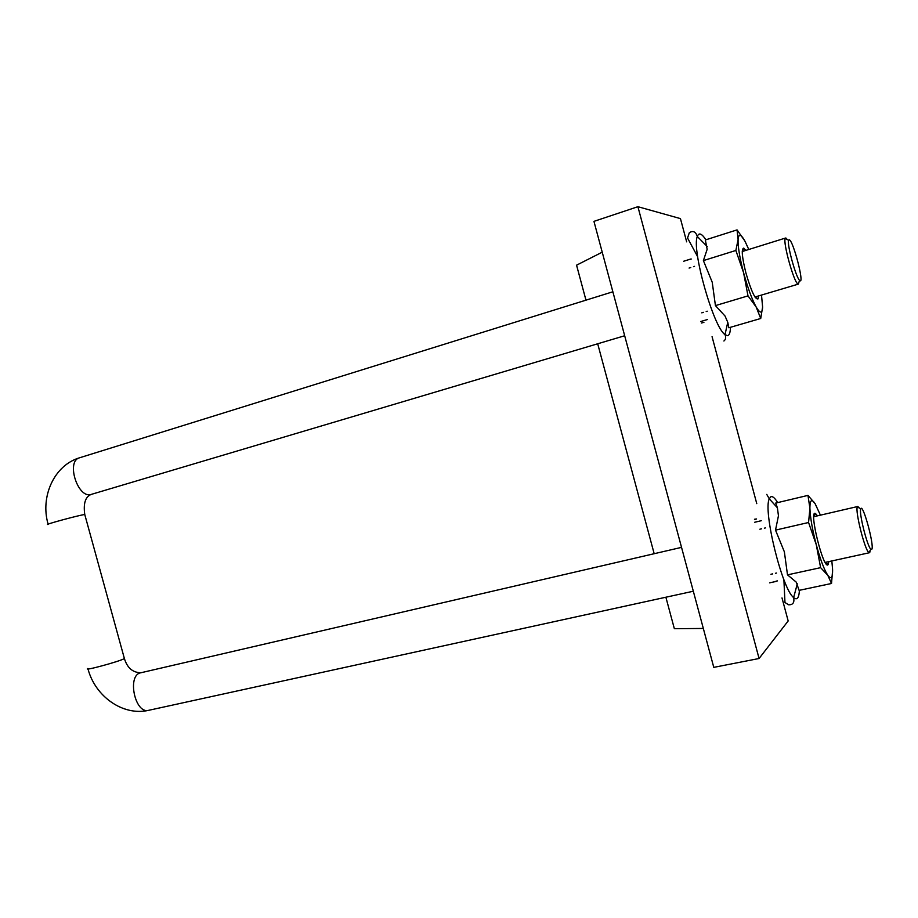 <?xml version="1.0" encoding="UTF-8"?>
<svg xmlns="http://www.w3.org/2000/svg" width="918" height="918" viewBox="0 0 918 918"><rect width="100%" height="100%" fill="white"/><g stroke="black" fill="none" stroke-linecap="round" stroke-linejoin="round"><path stroke-width="1.38" d="M817.468 515.847L815.574 513.587C808.184 508.515 823.733 571.421 828.185 564.524L828.874 561.598M820.417 515.159L815.127 503.718C811.776 498.658 810.032 499.908 809.905 507.47L809.917 508.388C810.273 517.706 812.396 529.812 816.274 544.707C819.533 556.71 822.78 565.901 826.039 572.316L827.795 575.311C831.238 579.924 832.821 577.824 832.569 569.022L831.834 560.944M832.615 570.319L831.513 583.481L827.795 575.311L820.623 567.657L816.274 544.707L808.563 522.503L809.917 508.388L807.978 495.387L815.127 503.718M831.513 583.481L799.096 590.366L796.204 582.104L787.495 574.863L784.374 551.856L775.515 530.122L778.453 515.767L777.385 507.769L775.733 503.064L807.978 495.387M775.515 530.122L808.563 522.503M787.495 574.863L820.623 567.657M745.875 250.384L743.66 248.124C741.251 248.985 742.008 257.292 745.932 273.025C751.257 291.304 755.296 299.911 758.073 298.843L758.601 295.929M748.79 249.478L745.06 241.377C740.975 233.964 738.646 233.356 738.095 239.541L738.083 242.49C738.439 250.017 740.275 260.081 743.58 272.68C747.665 287.586 751.831 298.981 756.076 306.853L756.122 306.933C760.138 313.715 762.296 313.761 762.606 307.048L761.515 295.068M762.606 307.048L760.724 318.489L756.122 306.933L747.998 295.883L743.58 272.68L735.869 250.465L738.095 239.541L737.051 229.89L744.854 240.986M747.998 295.883L715.432 305.602L725.013 315.999L727.767 322.298L728.835 327.772L760.724 318.489M715.432 305.602L712.23 282.239L703.395 260.597L735.869 250.465M703.395 260.597L707.158 249.283L705.345 239.965L737.051 229.89M754.504 519.554L756.558 518.957L754.481 519.255M781.998 597.916L788.172 620.958L759.071 658.504L637.907 206.699L680.445 218.61L686.664 241.847M637.907 206.699L593.946 221.364L713.779 667.363L759.071 658.504M703.326 628.451L674.351 628.704L665.883 597.228M654.178 553.715L597.698 343.78M585.971 300.163L576.561 265.176L602.219 252.186M871.779 549.308L870.952 549.308C867.43 547.197 858.617 512.141 860.774 508.859C862.828 502.639 874.636 546.107 871.779 549.308M859.477 508.136L857.791 506.495L857.366 506.943C854.876 510.58 864.825 550.169 868.818 552.498L869.759 552.475L870.161 550.502M789.262 239.793C793.198 240.321 804.765 285.005 799.808 280.552C796.296 278.751 786.611 243.832 788.642 240.241L789.262 239.793M787.357 239.598L785.911 238.026L785.2 238.519C782.859 242.536 793.795 281.952 797.788 283.914L798.385 284.098L799.05 281.815M777.649 502.616C774.7 497.705 772.336 495.812 770.581 496.936L769.295 498.853C762.858 510.649 782.182 589.299 793.634 597.572C797.053 600.464 798.981 598.043 799.417 590.297M693.32 591.226L148.659 710.314C134.9 714.307 126.753 674.925 140.867 672.768L681.535 547.369M705.873 239.793C701.708 233.401 698.85 232.3 697.313 236.488C691.415 249.398 713.515 327.474 725.013 334.611L727.435 335.667C729.305 335.449 730.315 332.66 730.453 327.301M703.911 322.367L701.421 323.01M777.443 580.887L775.962 581.197M761.332 520.701L754.699 522.25M691.265 259.014L690.187 259.346M707.468 319.533L700.721 321.518M712.058 336.665L756.765 503.638M612.868 291.786L79.602 457.772C65.591 461.111 78.007 499.461 91.398 494.354L624.676 335.759M87.864 668.465C82.23 671.62 120.648 661.178 124.389 658.539L124.251 658.045M48.184 524.465C41.884 525.257 80.371 514.803 84.766 514.528L84.835 514.814M825.42 562.791L828.231 564.455M813.818 516.272L815.574 513.587M826.039 572.316L825.936 572.889M777.385 507.769L769.295 498.853L766.76 494.4M797.306 583.802L793.634 597.572C794.609 602.575 792.923 604.973 788.551 604.778L784.97 602.506L783.892 579.683M770.936 574.255L772.658 573.888M775.435 573.28L776.502 573.039M759.863 529.204L761.573 528.802M764.361 528.16L765.405 527.919M755.193 297.352L758.073 298.843M742.26 251.073L743.901 248.216M707.193 246.529L697.313 236.488C695.706 231.646 693.044 230.384 689.338 232.702L687.536 238.003L697.657 256.742M727.767 322.298L725.013 334.611C726.127 337.445 725.759 339.568 723.9 341.014M776.754 581.289L769.605 582.838M690.68 259.048L683.658 261.251M694.547 266.358L693.503 266.69M690.772 267.54L689.085 268.067M707.239 311.202L706.194 311.523M703.452 312.338L701.765 312.831M860.774 508.859L857.366 506.943M870.952 549.308L868.818 552.498M825.179 562.401L869.426 552.728M813.796 516.696L857.791 506.495M788.642 240.241L785.2 238.519M799.808 280.552L797.788 283.914M785.613 238.014L742.249 251.521M798.385 284.098L754.975 297.007M148.659 710.314C123.058 716.338 95.151 696.464 88.002 668.947M140.867 672.768C132.708 672.596 127.223 667.845 124.389 658.539L84.766 514.528C83.205 503.293 85.42 496.569 91.398 494.354M48.115 524.189C40.036 496.707 54.139 465.231 79.602 457.772"/></g></svg>
